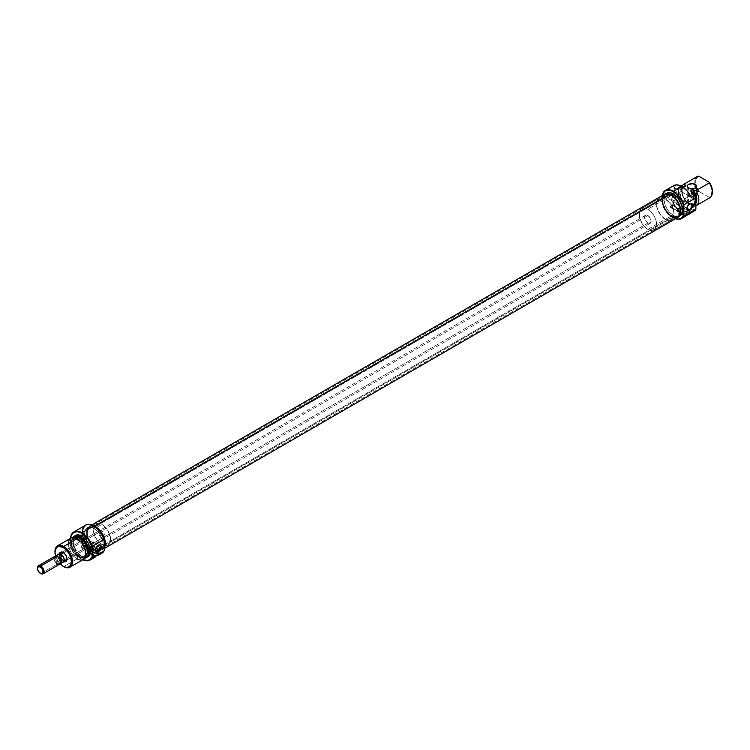 <?xml version="1.0" encoding="UTF-8"?>
<svg xmlns="http://www.w3.org/2000/svg" width="750" height="750" viewBox="0 0 750 750"><rect width="100%" height="100%" fill="white"/><g stroke="black" fill="none" stroke-linecap="round" stroke-linejoin="round"><path stroke-width="0.56" stroke-dasharray="3.75 2.81" d="M674.466 187.631L676.106 184.547A16.209 9.356 -120 0 0 676.106 199.678L672.394 201.816A16.209 9.356 -120 0 0 681.806 212.925L673.509 217.716A16.209 9.356 60 0 1 662.231 195.591A16.209 9.356 -120 0 0 662.044 197.859A16.209 9.356 -120 0 0 673.509 217.716A16.209 9.356 -120 0 0 675.562 218.691A16.209 9.356 60 0 1 673.509 217.716L681.806 212.925A16.209 9.356 60 0 1 672.394 201.816L672.881 201.844A15.9 9.178 -120 0 0 682.022 212.541L681.806 212.925A16.209 9.356 -120 0 0 689.916 213.722M675.619 218.653A15.9 9.178 60 0 1 673.294 217.584L673.294 217.584A15.9 9.178 60 0 1 662.044 198.112A15.9 9.178 60 0 1 662.288 195.562L662.259 200.766L665.334 209.194L671.1 216.075L675.619 218.653M671.653 207.562A1.697 0.984 120 0 0 672.759 206.072A1.697 0.984 120 0 0 672.497 204.703A1.697 0.984 120 0 0 671.653 204.787L679.294 209.203A1.697 0.984 -60 0 1 680.147 209.119A1.697 0.984 -60 0 1 680.409 210.478A1.697 0.984 -60 0 1 679.294 211.978L671.653 207.562L679.294 211.978L678.628 212.128L678.3 210.394L680.147 209.119L680.409 210.478L679.294 211.978A1.697 0.984 -60 0 1 678.45 212.062A1.697 0.984 -60 0 1 678.188 210.703A1.697 0.984 -60 0 1 679.294 209.203L671.653 204.787A1.697 0.984 120 0 0 670.547 206.287A1.697 0.984 120 0 0 670.8 207.647A1.697 0.984 120 0 0 671.653 207.562L672.834 205.772L672.319 204.637L670.472 206.588L670.65 207.525L671.653 207.562M679.294 212.794A2.7 1.556 120 0 0 681.056 210.412A2.7 1.556 120 0 0 680.644 208.247A2.7 1.556 120 0 0 679.294 208.387L684.75 211.537A2.7 1.556 -60 0 1 686.109 211.406A2.7 1.556 -60 0 1 686.522 213.572A2.7 1.556 -60 0 1 684.75 215.953L679.294 212.794L684.75 215.953L684.019 216.206L682.987 215.606L683.166 213.431L684.75 211.537L686.109 211.406L686.522 213.572L684.75 215.953A2.7 1.556 -60 0 1 683.4 216.084A2.7 1.556 -60 0 1 682.987 213.919A2.7 1.556 -60 0 1 684.75 211.537L679.294 208.387A2.7 1.556 120 0 0 677.531 210.769A2.7 1.556 120 0 0 677.944 212.934A2.7 1.556 120 0 0 679.294 212.794L681.169 209.944L680.353 208.144L678.562 208.978L677.419 211.247L677.944 212.934L679.294 212.794M684.113 217.069L685.331 216.141L682.575 217.528L683.212 212.85L684.75 211.219L686.297 211.069L686.934 214.641L686.934 212.484L688.566 213.422L686.934 212.484A3.084 1.781 120 0 0 686.297 211.069A3.084 1.781 120 0 0 684.75 211.219L688.566 213.422L684.75 211.219A3.084 1.781 120 0 0 682.575 215.006L685.022 216.422L682.575 215.006L682.575 217.528L685.894 215.606L682.753 217.631A16.209 9.356 -120 0 0 684.122 217.069M671.109 199.116A3.319 1.913 120 0 0 673.275 196.191A3.319 1.913 120 0 0 672.769 193.528A3.319 1.913 120 0 0 672.328 193.387A3.319 1.913 120 0 0 671.109 193.697L689.353 204.234L671.109 193.697A3.319 1.913 120 0 0 668.934 196.622A3.319 1.913 120 0 0 669.45 199.284A3.319 1.913 120 0 0 671.109 199.116L687.009 208.294L671.109 199.116L673.275 196.191L672.769 193.528L670.65 194.016L668.934 196.622L669.15 199.041L671.109 199.116M688.575 203.344L688.575 188.212L688.575 203.344L687.216 201.45A4.631 2.672 0 0 0 688.575 203.344A4.631 2.672 0 0 0 692.241 204.113A4.631 2.672 0 0 0 696.244 202.303A4.631 2.672 0 0 0 696.478 201.572A4.631 2.672 0 0 0 696.487 201.45L695.7 202.941L693.628 203.925L688.575 203.344M695.128 199.556A4.631 2.672 0 0 0 690.075 198.975A4.631 2.672 0 0 0 687.216 201.45L688.575 199.556L691.847 198.778L695.128 199.556L696.487 201.45A4.631 2.672 0 0 0 695.128 199.556L695.128 188.212L695.128 199.556M671.325 195.525L665.316 198.994A12.506 7.219 60 0 1 673.491 210.009A12.506 7.219 60 0 1 671.569 220.031A12.506 7.219 60 0 1 665.316 219.412L671.325 215.953A12.506 7.219 -120 0 0 677.578 216.572A12.506 7.219 -120 0 0 679.5 206.55A12.506 7.219 -120 0 0 671.325 195.525L667.941 194.344L665.072 194.906L663.975 195.816L662.653 198.741L663.15 204.928L665.072 209.344L667.941 213.216L671.325 215.953L676.238 217.069L677.578 216.572L679.5 214.359L680.166 210.844L679.5 206.55L676.238 200.081L671.325 195.525A12.506 7.219 -120 0 0 665.072 194.906A12.506 7.219 -120 0 0 663.15 204.928A12.506 7.219 -120 0 0 671.325 215.953L665.316 219.412A12.506 7.219 60 0 1 657.15 208.397A12.506 7.219 60 0 1 659.062 198.375A12.506 7.219 60 0 1 665.316 198.994L671.325 195.525M671.475 194.934L671.325 195.019A13.125 7.575 60 0 1 679.903 206.588A13.125 7.575 60 0 1 677.888 217.106A13.125 7.575 60 0 1 671.325 216.45L673.294 215.316A13.125 7.575 -120 0 0 679.856 215.972L676.481 217.622L671.325 216.45A13.125 7.575 60 0 1 662.747 204.891A13.125 7.575 60 0 1 664.763 194.372A13.125 7.575 60 0 1 671.325 195.019L671.475 194.934M681.919 186.516A15.9 9.178 -120 0 0 672.881 186.713L691.163 197.269L672.394 186.684L675.253 185.034L672.394 186.684A16.209 9.356 -120 0 1 673.697 185.644M697.359 176.447A12.356 7.134 -120 0 0 694.997 184.359A12.356 7.134 -120 0 0 697.753 191.372L684.319 199.125A12.356 7.134 60 0 1 682.144 186.141A12.356 7.134 -120 0 0 684.319 199.125L685.847 200.887A10.5 6.066 60 0 1 683.494 186.675M696.159 202.659L694.453 204.506L692.831 204.919L695.053 204.009L696.094 202.631M684.131 186.309A10.425 6.019 -120 0 0 685.959 200.953L683.784 202.209A10.425 6.019 60 0 1 681.947 187.566A10.425 6.019 60 0 1 683.784 187.078L680.859 188.531L679.856 191.222L680.859 197.391L683.784 202.209L681.572 200.934L683.784 202.209L685.959 200.953L683.55 197.353L682.181 193.491L682.181 188.916L683.55 186.628M681.572 185.803L680.297 186.628L678.75 189.609L679.341 196.247L681.572 200.934L679.744 201.769A12.356 7.134 60 0 1 679.341 186.844A12.356 7.134 60 0 1 679.744 186.638L680.906 185.972A12.356 7.134 -120 0 0 680.766 186.028A12.356 7.134 -120 0 0 681.159 200.953A12.356 7.134 60 0 1 680.887 185.953L679.744 186.638L676.697 184.884L679.744 186.638L677.559 188.794L676.781 192.497L677.559 197.1L679.744 201.769L676.106 199.678L679.744 201.769L681.572 200.934A12.178 7.031 -120 0 1 681.572 185.803M674.184 188.991L674.184 193.003L676.106 199.678L672.394 201.816L691.219 212.681L687.159 214.078L683.353 213.225L679.378 210.656L675.741 206.7L672.881 201.844L691.163 212.4A15.9 9.178 -120 0 1 689.794 213.431A15.9 9.178 -120 0 1 682.022 212.541L681.806 212.925A16.209 9.356 60 0 0 689.175 214.078M709.369 197.447A11.906 6.872 -120 0 0 711.816 195.131L709.369 197.447L698.794 191.334L709.369 197.447L709.312 198.038L709.369 197.447M694.012 194.55L695.569 199.322L695.569 203.588L694.012 206.559L692.737 207.384L690.534 206.109L693.45 204.656L694.528 200.85L693.45 195.797L690.534 190.978A10.425 6.019 60 0 1 692.559 205.5A10.425 6.019 60 0 1 692.372 205.622A10.425 6.019 60 0 1 690.534 206.109L692.719 207.619L691.294 208.444L693.478 206.287L694.256 202.584L693.478 197.991L691.294 193.312A12.356 7.134 60 0 1 691.781 208.191A12.356 7.134 60 0 1 691.697 208.238A12.356 7.134 60 0 1 691.294 208.444L692.719 207.619A12.356 7.134 -120 0 0 693.113 207.422A12.356 7.134 -120 0 0 694.003 194.878A12.356 7.134 60 0 1 695.1 205.031A12.356 7.134 60 0 1 692.719 207.619L692.737 207.384A12.178 7.031 -120 0 0 695.203 204.787A12.178 7.031 -120 0 0 694.228 195M684.319 186.206L682.247 188.934L682.041 192.281L683.044 196.134L685.959 200.953L684.319 199.125L698.794 191.334A11.906 6.872 -120 0 1 696.075 185.222A11.906 6.872 -120 0 1 698.794 176.203L696.487 178.247L695.662 181.969L696.487 186.628L698.794 191.334L697.753 191.372A12.356 7.134 60 0 1 694.997 184.359A12.356 7.134 60 0 1 696.984 176.691M695.887 203.156A10.5 6.066 60 0 1 692.831 204.919L695.878 205.8L709.312 198.038L695.878 205.8A12.356 7.134 60 0 0 695.887 205.791M695.878 205.8L692.719 204.853L690.534 206.109L692.719 204.853A10.425 6.019 -120 0 0 694.556 204.366A10.425 6.019 -120 0 0 695.887 203.016M691.547 208.584L694.931 210.534L691.547 208.584M666.731 193.238L662.747 196.688L662.044 200.381L662.747 204.891L664.763 209.522L667.772 213.591L671.325 216.45L673.294 215.316A13.125 7.575 -120 0 1 664.716 203.756A13.125 7.575 -120 0 1 666.731 193.238L664.716 195.553L664.012 199.247L664.716 203.756L666.731 208.387L669.741 212.456L673.294 215.316L676.838 216.553L679.856 215.972M664.763 194.372L667.772 193.781L671.325 195.019L674.878 197.888L677.888 201.947L679.903 206.588L680.606 211.097L679.903 214.791L677.888 217.106M665.316 219.412L661.931 216.684L659.062 212.812L656.644 206.184L657.15 200.578L657.966 199.284L660.403 197.878L663.591 198.188L668.7 201.722L672.675 207.778L673.997 212.222L673.997 216.206L672.675 219.122L670.228 220.528L668.7 220.594L665.316 219.412M672.394 186.684L676.884 185.044L682.022 186.572M672.778 216.525A12.356 7.134 -120 0 0 677.503 216.431A12.356 7.134 -120 0 0 679.087 205.594A12.356 7.134 -120 0 0 669.872 194.953L94.463 527.166A12.356 7.134 60 0 1 103.678 537.806A12.356 7.134 60 0 1 102.094 548.644A12.356 7.134 60 0 1 100.659 549.159A12.356 7.134 60 0 1 97.369 548.728L672.778 216.525L677.316 216.534L679.294 214.472L680.053 211.078L679.491 206.869L677.681 202.491L674.906 198.6L671.578 195.806L668.222 194.512L665.334 194.934L662.812 198.562L662.709 202.444L663.919 206.822L667.744 212.869L672.778 216.525L97.369 548.728L101.906 548.747L103.884 546.675L104.644 543.281L104.081 539.072L102.272 534.694L99.497 530.812L96.169 528.009L92.812 526.725L89.925 527.147L87.403 530.775L87.3 534.647L88.509 539.025L92.334 545.081L97.369 548.728A12.356 7.134 60 0 1 88.153 538.088A12.356 7.134 60 0 1 89.737 527.25A12.356 7.134 60 0 1 94.463 527.166L669.872 194.953A12.356 7.134 -120 0 0 665.147 195.037A12.356 7.134 -120 0 0 663.562 205.875A12.356 7.134 -120 0 0 672.778 216.525M664.659 194.194A13.331 7.697 -120 0 0 662.944 205.894A13.331 7.697 -120 0 0 672.891 217.378L97.481 549.591A13.331 7.697 60 0 1 87.534 538.097A13.331 7.697 60 0 1 89.25 526.397A13.331 7.697 60 0 1 94.237 526.266M676.331 217.856L671.044 216.459L667.463 213.441L664.462 209.25L662.025 202.181L662.756 196.237M663.647 194.991L664.856 194.081M104.513 547.369L102.384 549.6L97.481 549.591L92.053 545.653L89.053 541.453L86.616 534.384L87.309 528.525L89.447 526.294L94.35 526.303M104.325 547.725A13.331 7.697 60 0 1 102.581 549.497A13.331 7.697 60 0 1 97.481 549.591L672.891 217.378A13.331 7.697 -120 0 0 677.991 217.284M63.703 552.759A4.631 2.672 -120 0 0 63.441 552.619A4.631 2.672 60 0 1 63.703 552.759L101.916 530.7A4.631 2.672 -120 0 0 99.6 530.466A4.631 2.672 -120 0 0 98.897 534.178A4.631 2.672 -120 0 0 101.916 538.266L63.703 560.325L63.159 561.272A5.4 3.122 60 0 1 59.334 554.653A5.4 3.122 60 0 1 63.159 552.45L63.703 552.759A4.631 2.672 60 0 1 66.966 558.731A4.631 2.672 -120 0 0 66.984 558.431A4.631 2.672 -120 0 0 63.703 552.759L63.159 552.45L63.703 552.759L647.85 215.503L86.034 539.869L101.916 530.7L104.944 534.778L105.131 537.075L104.231 538.491A4.631 2.672 -120 0 0 104.944 534.778A4.631 2.672 -120 0 0 101.916 530.7L99.6 530.466L86.006 538.312M60.469 554.091A4.631 2.672 -120 0 0 60.469 554.109A4.631 2.672 -120 0 0 63.703 560.325A4.631 2.672 60 0 1 60.469 554.109A4.631 2.672 60 0 1 61.388 552.534L85.247 538.753M85.622 525.169A16.209 9.356 -120 0 0 83.138 538.162A16.209 9.356 -120 0 0 93.731 552.45L89.644 548.597L85.997 543.675L83.559 538.05L82.706 532.584L83.559 528.113L85.997 525.309L89.644 524.597L93.947 526.097A15.9 9.178 -120 0 0 82.706 532.584A15.9 9.178 -120 0 0 93.947 552.066L93.731 552.45A16.209 9.356 60 0 1 82.266 532.584M82.866 559.744A16.209 9.356 60 0 1 81.938 559.256L93.731 552.45L81.938 559.256A16.209 9.356 60 0 1 70.509 538.35A16.209 9.356 -120 0 0 70.472 539.4A16.209 9.356 -120 0 0 81.938 559.256A16.209 9.356 -120 0 0 82.866 559.744A15.9 9.178 60 0 1 81.722 559.125L81.722 559.125A15.9 9.178 60 0 1 70.472 539.653A15.9 9.178 60 0 1 70.537 538.331L71.334 545.109L73.772 550.734L77.419 555.656L83.362 559.941M82.481 544.941A1.697 0.984 120 0 0 81.375 546.441A1.697 0.984 120 0 0 81.638 547.8A1.697 0.984 120 0 0 82.481 547.716L90.131 552.131A1.697 0.984 -60 0 1 89.278 552.216A1.697 0.984 -60 0 1 89.016 550.856A1.697 0.984 -60 0 1 90.131 549.356L82.481 544.941L91.125 549.394L90.797 551.512L89.278 552.216L89.016 550.856L90.131 549.356A1.697 0.984 -60 0 1 90.975 549.272A1.697 0.984 -60 0 1 91.237 550.631A1.697 0.984 -60 0 1 90.131 552.131L82.481 547.716A1.697 0.984 120 0 0 83.597 546.225A1.697 0.984 120 0 0 83.334 544.856A1.697 0.984 120 0 0 82.481 544.941L81.375 546.441L81.816 547.866L83.597 546.225L83.484 544.988L82.481 544.941M90.131 548.541A2.7 1.556 120 0 0 88.359 550.922A2.7 1.556 120 0 0 88.772 553.088A2.7 1.556 120 0 0 90.131 552.947L95.587 556.106A2.7 1.556 -60 0 1 94.237 556.238A2.7 1.556 -60 0 1 93.825 554.072A2.7 1.556 -60 0 1 95.587 551.691L90.131 548.541L97.35 552.028L96.647 555.112L94.237 556.238L93.825 554.072L95.587 551.691A2.7 1.556 -60 0 1 96.938 551.559A2.7 1.556 -60 0 1 97.35 553.725A2.7 1.556 -60 0 1 95.587 556.106L90.131 552.947A2.7 1.556 120 0 0 91.894 550.566A2.7 1.556 120 0 0 91.481 548.4A2.7 1.556 120 0 0 90.178 548.513A2.7 1.556 120 0 0 90.131 548.541L88.359 550.922L88.359 552.609L89.062 553.191L90.862 552.356L92.006 550.087L91.481 548.4L90.131 548.541M83.475 543.797L85.659 543.938L79.753 540.534A3.319 1.913 120 0 0 81.928 537.609A3.319 1.913 120 0 0 81.413 534.947A3.319 1.913 120 0 0 79.753 535.106A3.319 1.913 120 0 0 79.678 535.153A3.319 1.913 120 0 0 77.709 537.656A3.319 1.913 120 0 0 78.094 540.694A3.319 1.913 120 0 0 79.753 540.534L85.134 544.134L83.016 543.469L82.322 542.016L83.006 540.413L85.659 538.519L79.753 535.106L85.659 538.519L82.641 540.919L82.322 542.016L83.016 543.469M89.803 546.825L95.653 549.712L90.225 546.581L89.484 546.994L90.75 546.281M88.997 546.928L89.109 543.206L90.225 541.153L97.997 545.644L90.225 541.153L89.109 543.206L89.109 547.059M80.297 557.044A12.356 7.134 -120 0 0 83.419 558.188A12.356 7.134 -120 0 0 84.694 558.216A12.356 7.134 60 0 1 80.297 557.044L81.722 556.228A12.356 7.134 -120 0 0 87.9 556.838L85.059 557.391L81.722 556.228L80.297 557.044A12.356 7.134 60 0 1 72.731 547.622A12.356 7.134 60 0 1 72.75 537.534A12.356 7.134 -120 0 0 72.141 538.65A12.356 7.134 -120 0 0 80.297 557.044L80.297 557.044M84.75 558.131A12.178 7.031 60 0 1 83.156 558.15A12.178 7.031 60 0 1 80.081 557.025L75.3 552.591L72.131 546.3L71.475 542.119L72.928 537.431M70.969 538.088A12.356 7.134 -120 0 0 69.075 547.987A12.356 7.134 -120 0 0 77.147 558.872L63.703 566.625L77.147 558.872L77.897 556.922A10.5 6.066 -120 0 0 85.322 552.638A10.5 6.066 -120 0 0 77.897 539.775L77.147 538.697L77.897 539.775L73.772 538.837L71.728 540.019L70.612 542.475L70.612 545.812L72.647 551.381L75.056 554.625L79.35 557.597L82.022 557.859L84.759 555.591L85.322 552.638L84.759 549.028L82.022 543.6L77.897 539.775A10.5 6.066 -120 0 0 70.472 544.059A10.5 6.066 -120 0 0 77.897 556.922L77.147 558.872A12.356 7.134 -120 0 0 83.316 559.481M95.916 548.034L101.916 544.566A12.356 7.134 -120 0 0 108.094 545.175A12.356 7.134 -120 0 0 109.987 535.275A12.356 7.134 -120 0 0 101.916 524.391L95.916 527.859A12.356 7.134 60 0 1 103.987 538.744A12.356 7.134 60 0 1 102.094 548.644A12.356 7.134 60 0 1 100.659 549.159A12.356 7.134 60 0 1 95.916 548.034L91.059 543.534L87.844 537.15L87.178 532.903L87.844 529.425L91.059 526.763L94.209 527.072L97.622 529.041L100.772 532.359L103.987 538.744L104.653 542.991L103.181 547.744L99.253 549.197L95.916 548.034A12.356 7.134 60 0 1 87.844 537.15A12.356 7.134 60 0 1 89.737 527.25A12.356 7.134 60 0 1 95.916 527.859L101.916 524.391L98.578 523.228L94.659 524.681L93.188 529.434L93.853 533.681L97.069 540.066L100.219 543.384L105.263 545.728L108.094 545.175L110.484 541.397L109.987 535.275L106.772 528.891L101.916 524.391A12.356 7.134 -120 0 0 95.747 523.781A12.356 7.134 -120 0 0 93.853 533.681A12.356 7.134 -120 0 0 101.916 544.566L95.916 548.034M86.081 538.275L86.888 538.172L86.963 540.553L85.659 543.938L86.625 542.522L86.963 538.425L85.134 538.819M75.984 537.647L73.275 539.897L72.853 544.575L75.984 551.803L80.081 555.6L77.897 556.856A10.425 6.019 60 0 1 71.091 547.678A10.425 6.019 60 0 1 72.684 539.325A10.425 6.019 60 0 1 77.897 539.841L78.412 539.541L77.897 539.841A10.425 6.019 60 0 1 84.713 549.019A10.425 6.019 60 0 1 83.109 557.372A10.425 6.019 60 0 1 77.897 556.856L80.081 555.6A10.425 6.019 -120 0 0 85.294 556.116A10.425 6.019 -120 0 0 85.678 555.853M87.384 527.719L90.394 527.128L93.947 528.366L97.5 531.234L100.509 535.294L102.525 539.934L103.228 544.444L102.525 548.137L100.509 550.444L95.756 550.641L92.138 548.55L88.791 545.016L86.231 540.581L84.844 535.913L84.844 531.731L86.231 528.675L89.353 526.584A13.125 7.575 -120 0 1 94.978 526.744L92.362 525.994L89.353 526.584L87.337 528.9L86.634 532.584L87.337 537.094L89.353 541.734L92.362 545.794L95.916 548.663L93.947 549.797A13.125 7.575 60 0 1 85.378 538.228A13.125 7.575 60 0 1 87.384 527.719A13.125 7.575 60 0 1 93.947 528.366L95.766 527.316L93.947 528.366A13.125 7.575 60 0 1 102.525 539.934A13.125 7.575 60 0 1 100.509 550.444A13.125 7.575 60 0 1 99.534 550.866A13.125 7.575 60 0 1 93.947 549.797L95.916 548.663A13.125 7.575 -120 0 0 100.237 549.928A13.125 7.575 -120 0 0 102.478 549.309A13.125 7.575 -120 0 0 104.325 547.341M100.462 553.809A16.209 9.356 60 0 1 93.731 552.45A16.209 9.356 -120 0 0 100.462 553.809A16.209 9.356 -120 0 0 101.841 553.247M93.581 557.784L96.722 555.759L93.581 557.784A16.209 9.356 -120 0 0 94.959 557.222L94.791 557.316M89.353 526.584A13.125 7.575 -120 0 0 87.337 537.094A13.125 7.575 -120 0 0 95.916 548.663L101.072 549.834L103.631 548.353L104.484 546.994M93.947 552.066L97.2 553.387L100.181 553.491L102.619 552.356L104.325 550.087A15.9 9.178 -120 0 1 100.697 553.369A15.9 9.178 -120 0 1 93.947 552.066M75.544 535.444L73.153 539.231L73.65 545.344L76.866 551.728L81.722 556.228A12.356 7.134 -120 0 1 73.65 545.344A12.356 7.134 -120 0 1 75.544 535.444M84.862 558.113L80.081 557.025A12.178 7.031 60 0 1 72.038 538.894A12.178 7.031 60 0 1 72.844 537.525M75.281 537.853A10.425 6.019 -120 0 0 74.869 538.059A10.425 6.019 -120 0 0 73.275 546.413A10.425 6.019 -120 0 0 80.081 555.6L84.178 556.528L86.212 555.356M77.897 556.856L73.8 553.059L70.669 545.831L71.091 541.163L73.8 538.913L76.463 539.175L80.719 542.109L84.713 549.019L85.125 554.184L84.028 556.613L80.719 557.841L77.897 556.856M63.703 566.625A12.356 7.134 60 0 1 54.975 551.822A12.356 7.134 -120 0 0 63.703 566.625M60.094 563.85L57.366 560.203L55.566 556.013A11.578 6.684 60 0 0 60.094 563.85M59.625 553.134L59.409 555.553L60.459 558.422L62.409 560.756L64.622 561.778M89.878 546.778L66.019 560.559A4.631 2.672 60 0 1 64.191 560.559A4.631 2.672 60 0 1 63.703 560.325L101.916 538.266A4.631 2.672 -120 0 0 104.231 538.491L101.916 538.266L99.6 535.819L98.644 532.584L99.6 530.466M91.884 545.559L91.322 545.934L91.884 545.559M92.878 544.688L92.409 545.147L92.878 544.688M93.478 543.647L93.244 544.191L93.478 543.647M93.487 542.55L93.244 542.053L93.487 542.55M92.878 541.631L99.666 545.484M91.322 540.947L91.894 541.059L91.322 540.947M90.225 541.153L90.75 540.966L90.225 541.153M77.147 558.872A12.356 7.134 60 0 1 68.409 543.741M81.413 534.947L79.753 535.106L78.094 536.859L77.409 539.175L78.094 540.694L79.753 540.534L81.413 538.781L82.106 536.466L81.413 534.947L86.888 538.172M97.134 551.222L97.772 552.638L99.394 553.575L97.772 552.638L97.772 554.794L97.772 552.638A3.084 1.781 120 0 0 97.134 551.222A3.084 1.781 120 0 0 94.753 552.047A3.084 1.781 120 0 0 93.403 555.159L95.859 556.575L93.403 555.159L93.403 557.681L93.769 553.547L96.009 551.175L100.612 553.228M63.844 561.6A5.4 3.122 60 0 1 63.816 561.581A5.4 3.122 60 0 1 63.159 561.272L63.703 560.325A4.631 2.672 -120 0 0 64.191 560.559A4.631 2.672 -120 0 0 64.209 560.569M647.85 229.378L665.316 219.291A12.356 7.134 -120 0 0 671.494 219.9A12.356 7.134 -120 0 0 673.387 210A12.356 7.134 -120 0 0 665.316 199.116L647.85 209.203A12.356 7.134 60 0 1 655.922 220.087A12.356 7.134 60 0 1 654.028 229.987A12.356 7.134 60 0 1 647.85 229.378L642.994 224.878L639.778 218.494L639.281 212.372L640.584 209.494L642.994 208.106L647.85 209.203L651.197 211.903L654.028 215.728L655.922 220.087L656.587 224.334L655.116 229.088L651.197 230.541L647.85 229.378A12.356 7.134 60 0 1 639.778 218.494A12.356 7.134 60 0 1 641.672 208.594A12.356 7.134 60 0 1 647.85 209.203L665.316 199.116A12.356 7.134 -120 0 0 659.147 198.506A12.356 7.134 -120 0 0 657.253 208.406A12.356 7.134 -120 0 0 665.316 219.291L647.85 229.378M63.009 562.256A4.631 2.672 60 0 1 60.975 561.9L647.85 223.069A4.631 2.672 -120 0 0 650.166 223.303A4.631 2.672 -120 0 0 650.878 219.591A4.631 2.672 -120 0 0 647.85 215.503A4.631 2.672 -120 0 0 645.534 215.278A4.631 2.672 -120 0 0 644.822 218.991A4.631 2.672 -120 0 0 647.85 223.069L60.975 561.9L58.659 560.559L56.878 561.591L56.691 562.584A4.116 2.372 60 0 1 54.787 558.328L54.056 558.328A4.631 2.672 -120 0 0 57.337 564A4.631 2.672 -120 0 0 59.653 564.234M57.525 556.556A4.116 2.372 -120 0 0 56.691 556.275A4.116 2.372 -120 0 0 54.787 558.328L55.387 557.587A4.603 2.653 -120 0 0 56.878 561.591A4.603 2.653 60 0 1 55.387 557.587A4.603 2.653 60 0 1 55.8 555.994M40.772 573.562L57.337 564L40.772 573.562A4.631 2.672 60 0 1 37.509 568.228A4.631 2.672 -120 0 0 40.772 573.562M58.678 554.138A4.603 2.653 -120 0 0 57.966 557.822A4.603 2.653 -120 0 0 60.975 561.872L57.947 557.822L57.759 555.525L58.659 554.109M60.609 561.694A4.116 2.372 60 0 1 59.156 563.756A4.116 2.372 60 0 1 58.706 563.747L62.203 562.612L58.659 560.559L56.878 561.591L56.691 562.584A4.116 2.372 -120 0 0 58.706 563.747A4.116 2.372 -120 0 0 60.609 561.694M55.022 556.209A4.631 2.672 -120 0 0 54.056 558.328L54.787 558.328A4.116 2.372 60 0 1 55.181 556.875A4.116 2.372 60 0 1 56.691 556.275L56.878 555.291L56.691 556.275L57.703 556.65M55.181 556.875L55.828 555.956A4.603 2.653 -120 0 0 55.387 557.587L54.787 558.328A4.116 2.372 -120 0 0 56.691 562.584L58.706 563.747L56.691 562.584L58.706 563.747L62.203 562.612L60.975 561.872L62.222 562.312M57.337 564A4.631 2.672 60 0 1 54.056 558.328M63.291 562.134L60.975 561.9A4.603 2.653 -120 0 0 63.272 562.106M58.266 554.466L57.722 556.238L58.266 558.647L60.975 561.872A4.631 2.672 60 0 1 58.022 558.066A4.631 2.672 60 0 1 58.406 554.288M647.85 223.069L650.166 223.303L651.066 220.406L649.106 216.516L646.031 215.091L644.822 216.094L644.634 218.175L645.534 220.631L647.85 223.069M665.316 219.291L660.469 214.791L657.253 208.406L656.587 204.159L657.253 200.681L660.469 198.019L663.619 198.328L668.663 201.816L671.494 205.641L673.387 210L674.053 214.247L672.581 219L668.663 220.453L665.316 219.291M672.497 204.703L680.147 209.119M680.644 208.247L686.109 211.406M672.769 193.528L691.013 204.066M687.216 186.319L687.216 201.45M677.578 216.572L671.569 220.031M683.288 186.797L681.947 187.566M680.766 186.028L679.341 186.844M692.372 205.622L694.556 204.366M691.697 208.238L693.113 207.422M665.072 194.906L659.062 198.375M696.487 186.319L696.487 201.45M669.45 199.284L687.694 209.812M686.297 211.069L689.775 213.075M677.944 212.934L683.4 216.084M670.8 207.647L678.45 212.062M677.503 216.431L108.094 545.175M89.25 526.397L91.678 525M102.581 549.497L104.325 548.484M665.147 195.037L95.747 523.781M81.638 547.8L89.278 552.216M88.772 553.088L94.237 556.238M78.094 540.694L83.456 543.797M89.109 547.05L96.338 551.231M83.109 557.372L85.294 556.116M100.509 550.444L102.478 549.309M72.684 539.325L74.869 538.059M104.231 538.491L90.638 546.337M91.481 548.4L96.938 551.559M83.334 544.856L90.975 549.272M66.984 558.431L66.984 559.069M654.028 229.987L671.494 219.9M66.862 560.062L650.166 223.303M59.156 563.756L59.953 563.691M62.231 552.047L645.534 215.278M641.672 208.594L659.147 198.506"/><path stroke-width="1.12" d="M681.619 218.522L684.122 217.069A16.209 9.356 -120 0 0 685.022 216.422L688.566 213.422L689.812 213.103L689.391 213.9A16.209 9.356 60 0 1 688.491 214.547L689.916 213.722A16.209 9.356 -120 0 0 691.219 212.681L694.931 210.534A16.209 9.356 -120 0 0 695.887 209.166L683.878 216.103A16.209 9.356 60 0 1 681.619 218.522A16.209 9.356 60 0 1 675.562 218.691A16.209 9.356 -120 0 0 683.878 216.103L683.663 215.606A15.9 9.178 60 0 1 675.619 218.653M662.288 195.562A15.9 9.178 60 0 1 673.294 191.616L673.509 191.241A16.209 9.356 -120 0 0 662.231 195.591A16.209 9.356 60 0 1 665.4 190.434A16.209 9.356 60 0 1 673.509 191.241L681.806 186.45A16.209 9.356 -120 0 0 673.697 185.644L665.4 190.434M689.353 209.653A3.319 1.913 120 0 0 691.697 205.584A3.319 1.913 120 0 0 689.353 204.234L689.672 203.784A4.088 2.362 -60 0 1 692.559 205.453A4.088 2.362 -60 0 1 689.672 210.469L687.009 208.294L689.353 209.653A3.319 1.913 -60 0 1 687.694 209.812A3.319 1.913 -60 0 1 687.188 207.159A3.319 1.913 -60 0 1 689.353 204.234A3.319 1.913 -60 0 1 691.013 204.066A3.319 1.913 -60 0 1 691.519 206.728A3.319 1.913 -60 0 1 689.353 209.653L689.672 210.469L691.716 208.303L692.344 204.3L690.234 203.522L687.263 206.653L686.991 209.944L688.059 210.834L689.672 210.469A4.088 2.362 -60 0 1 686.775 208.791A4.088 2.362 -60 0 1 689.672 203.784L689.353 204.234A3.319 1.913 120 0 0 687.009 208.294A3.319 1.913 120 0 0 689.353 209.653M688.575 188.212A4.631 2.672 180 0 1 687.216 186.319A4.631 2.672 180 0 1 690.075 183.853A4.631 2.672 180 0 1 695.128 184.434L695.128 188.212L696.394 186.844L696.131 185.297L692.756 183.694L688.575 184.434L687.572 185.297L687.309 186.844L690.075 188.794L693.628 188.794L695.128 188.212L695.128 184.434A4.631 2.672 180 0 1 696.487 186.319A4.631 2.672 180 0 1 693.628 188.794A4.631 2.672 180 0 1 688.575 188.212M666.731 193.238A13.125 7.575 -120 0 1 673.294 193.884L678.45 198.666L681.863 205.453L682.397 211.95L679.856 215.972A13.125 7.575 -120 0 0 681.863 205.453A13.125 7.575 -120 0 0 673.294 193.884L671.475 194.934L673.294 193.884L669.741 192.647L665.934 193.688M683.962 217.162L688.069 213.731L689.803 213.422L685.331 216.141L687.122 215.109L686.934 214.641L687.122 215.109A16.209 9.356 60 0 0 688.491 214.547M675.253 185.034L676.697 184.884L675.253 185.034M696.984 176.691A12.356 7.134 60 0 1 697.753 176.241A12.356 7.134 -120 0 0 697.359 176.447L683.916 184.2A12.356 7.134 60 0 1 684.319 184.003L697.753 176.241L698.794 176.203L709.369 182.316L709.312 182.916A12.356 7.134 60 0 1 711.694 195.45A12.356 7.134 60 0 1 709.312 198.038A12.356 7.134 -120 0 0 709.706 197.841A12.356 7.134 -120 0 0 709.312 182.916L695.878 190.669A12.356 7.134 60 0 1 696.272 205.594A12.356 7.134 60 0 1 695.887 205.791A12.356 7.134 -120 0 0 695.878 190.669L692.831 189.787L695.138 193.322L696.497 197.175L696.694 200.738L695.709 203.419M683.494 186.675A10.5 6.066 60 0 1 685.847 185.756L684.319 184.003A12.356 7.134 -120 0 0 682.144 186.141A12.356 7.134 60 0 1 683.916 184.2M695.634 203.4L696.638 200.709L696.431 197.128L692.831 189.787A10.5 6.066 60 0 1 695.887 203.156M682.978 187.247L685.959 185.822L683.784 187.078L681.572 185.803L683.784 187.078L685.959 185.822A10.425 6.019 -120 0 0 684.131 186.309L683.288 186.797M674.578 187.266L674.184 188.991M711.816 195.131A11.906 6.872 -120 0 0 711.947 194.831A11.906 6.872 -120 0 0 709.369 182.316L698.794 176.203L697.753 176.241L684.319 184.003L685.959 185.822L683.625 186.656M694.228 195A12.178 7.031 -120 0 0 692.737 192.253L692.719 192.497A12.356 7.134 60 0 1 694.003 194.878A12.356 7.134 -120 0 0 692.719 192.497L691.294 193.312L694.931 195.412L691.294 193.312L692.737 192.253L690.534 190.978L692.737 192.253L694.228 195M711.675 195.403L712.294 189.412L709.369 182.316L709.312 182.916L695.878 190.669L692.719 189.722L690.534 190.978L692.719 189.722A10.425 6.019 -120 0 1 695.887 203.016M689.175 214.078A16.209 9.356 60 0 0 691.219 212.681L694.931 210.534A16.209 9.356 -120 0 0 695.887 209.166L695.887 197.888A16.209 9.356 -120 0 0 694.931 195.412L691.219 197.55A16.209 9.356 -120 0 0 681.806 186.45L673.509 191.241A16.209 9.356 60 0 1 683.878 204.825L695.887 197.888A16.209 9.356 -120 0 0 694.931 195.412L691.163 197.269A15.9 9.178 -120 0 0 682.022 186.572L687.159 190.978L691.219 197.55A16.209 9.356 60 0 0 681.806 186.45L681.806 186.45A16.209 9.356 60 0 0 672.394 186.684M662.259 195.703L662.897 193.631L665.334 190.828L668.991 190.116L671.1 190.603L676.547 194.053L681.966 201.337L683.663 205.575L683.663 215.606L680.822 218.597L678.084 219.113L674.934 218.4M695.887 197.888L695.887 209.166L683.878 216.103L683.878 204.825L695.887 197.888M689.391 213.9L688.566 213.422L689.391 213.9M685.894 215.606L686.934 215.006L685.894 215.606M683.878 204.825A16.209 9.356 -120 0 0 673.509 191.241L673.294 191.616A15.9 9.178 60 0 1 683.663 205.575L683.878 204.825M664.856 194.081L667.978 193.622L669.759 194.1L94.237 526.266A13.331 7.697 60 0 1 94.35 526.303L669.759 194.1A13.331 7.697 -120 0 0 664.659 194.194L91.678 525M104.325 548.484L677.991 217.284A13.331 7.697 -120 0 0 679.706 205.584A13.331 7.697 -120 0 0 669.759 194.1L675.188 198.038L678.188 202.228L680.138 206.953L680.513 213.478L679.003 216.487L676.331 217.856M662.728 196.312L663.647 194.991M94.35 526.303L99.778 530.241L103.903 536.775L105.338 543.703L104.325 547.725A13.331 7.697 60 0 0 103.509 535.884A13.331 7.697 60 0 0 94.35 526.303M61.388 552.534A4.631 2.672 60 0 1 63.441 552.619A4.631 2.672 -120 0 0 60.469 554.091L60.469 554.109M63.9 561.619L65.278 561.75L66.694 560.588L66.909 558.159L65.859 555.3L63.9 552.956L61.697 551.934L59.981 552.572L59.409 553.837M104.1 539.559L104.325 540.056A15.9 9.178 -120 0 0 93.947 526.097L93.731 525.966A16.209 9.356 60 0 1 104.1 539.559A16.209 9.356 -120 0 0 93.731 525.966L98.737 530.1L103.575 537.928L104.325 540.056L104.325 550.087L104.1 539.559L92.316 546.366L104.1 539.559M82.266 532.584A16.209 9.356 60 0 1 93.731 525.966L81.938 532.781A16.209 9.356 -120 0 0 70.509 538.35A16.209 9.356 60 0 1 73.828 531.975A16.209 9.356 60 0 1 81.938 532.781A16.209 9.356 60 0 1 92.316 546.366A16.209 9.356 -120 0 0 81.938 532.781L93.731 525.966A16.209 9.356 -120 0 0 85.622 525.169L73.828 531.975M92.316 557.644L92.091 557.147A15.9 9.178 60 0 1 82.884 559.734A16.209 9.356 -120 0 0 92.316 557.644A16.209 9.356 60 0 1 90.047 560.053A16.209 9.356 60 0 1 82.866 559.744L87.947 560.55L91.35 558.413L92.091 557.147L92.091 547.116L92.316 557.644L104.1 550.837L92.316 557.644M81.722 533.156L87.947 538.922L92.091 547.116L92.316 546.366L92.091 547.116A15.9 9.178 60 0 0 81.722 533.156A15.9 9.178 60 0 0 70.537 538.331L71.334 535.172L73.772 532.369L77.419 531.656L81.722 533.156M97.997 545.644A3.319 1.913 120 0 0 95.653 549.712A3.319 1.913 120 0 0 97.997 551.062L98.316 551.878A4.088 2.362 -60 0 1 95.419 550.209A4.088 2.362 -60 0 1 98.316 545.194L97.997 545.644A3.319 1.913 -60 0 1 99.666 545.484A3.319 1.913 -60 0 1 100.172 548.137A3.319 1.913 -60 0 1 97.997 551.062A3.319 1.913 -60 0 1 96.338 551.231A3.319 1.913 -60 0 1 95.831 548.569A3.319 1.913 -60 0 1 97.997 545.644L95.906 548.072L95.644 551.362L97.753 552.141L99.928 550.388L101.156 546.244L99.928 544.828L98.316 545.194A4.088 2.362 -60 0 1 101.212 546.863A4.088 2.362 -60 0 1 98.316 551.878L95.653 549.712L97.997 551.062A3.319 1.913 120 0 0 100.35 547.003A3.319 1.913 120 0 0 97.997 545.644M80.034 535.275L75.544 535.444A12.356 7.134 -120 0 1 81.722 536.053L80.081 537.15A12.178 7.031 60 0 1 88.341 549.047A12.178 7.031 60 0 1 84.75 558.131L86.166 557.634L88.041 555.487L88.528 550.022L86.166 543.572L80.297 536.878A12.356 7.134 60 0 1 88.369 547.762A12.356 7.134 60 0 1 86.475 557.663A12.356 7.134 60 0 1 84.694 558.216A12.356 7.134 -120 0 0 88.734 549.206A12.356 7.134 -120 0 0 80.297 536.878L81.722 536.053L80.034 535.275M69.881 567.244L83.316 559.481A12.356 7.134 -120 0 0 85.209 549.581A12.356 7.134 -120 0 0 77.147 538.697L63.703 546.459L63.159 547.406A11.578 6.684 60 0 1 71.344 561.591A11.578 6.684 60 0 1 63.159 566.316L63.703 566.625A12.356 7.134 -120 0 0 72.441 561.591A12.356 7.134 -120 0 0 63.703 546.459A12.356 7.134 60 0 1 71.775 557.344A12.356 7.134 60 0 1 69.881 567.244A12.356 7.134 60 0 1 63.703 566.625L60.028 563.784M55.594 556.106L54.966 552.131L56.353 547.678L58.613 546.366L63.159 547.406L63.703 546.459A12.356 7.134 -120 0 0 54.966 551.503A12.356 7.134 -120 0 0 54.975 551.822A12.356 7.134 60 0 1 57.525 545.841A12.356 7.134 60 0 1 63.703 546.459L77.147 538.697A12.356 7.134 60 0 1 85.875 553.828A12.356 7.134 60 0 1 77.147 558.872M58.247 554.447L59.156 553.922L60.975 554.334L58.659 554.259L62.203 556.303L58.659 554.259L56.878 555.291L56.691 556.275L56.878 555.291A4.603 2.653 -120 0 0 55.828 555.956L55.8 555.994A4.603 2.653 60 0 1 56.344 555.478A4.603 2.653 60 0 1 56.878 555.291L58.659 554.259L60.975 554.363L63.666 552.778L60.975 554.334A4.631 2.672 60 0 1 64.003 558.422A4.631 2.672 60 0 1 63.291 562.134L64.162 559.228L63.291 562.134A4.631 2.672 60 0 1 63.009 562.256M85.678 555.853A10.425 6.019 -120 0 0 86.775 547.397A10.425 6.019 -120 0 0 80.081 538.575L78.412 539.541L80.081 538.575L78.647 537.909L74.869 538.059M87.9 556.838A12.356 7.134 -120 0 0 89.794 546.938A12.356 7.134 -120 0 0 81.722 536.053L85.059 538.753L87.9 542.578L90.291 549.122L89.794 554.663L86.475 557.663M95.916 527.231L94.978 526.744A13.125 7.575 -120 0 1 95.916 527.231A13.125 7.575 -120 0 1 104.325 547.341L105.197 543.309L103.631 536.447L101.072 532.013L95.916 527.231M100.462 553.809L100.462 553.809A16.209 9.356 60 0 0 104.1 550.837A16.209 9.356 -120 0 1 101.841 553.247L99.328 554.7A16.209 9.356 60 0 1 97.95 555.262L100.219 554.053A16.209 9.356 60 0 1 99.328 554.7M100.472 553.8L99.394 553.575L100.472 553.191L100.472 553.8M98.897 553.894L100.641 553.256L100.219 554.053L98.897 553.894M97.875 554.7L98.381 554.278L97.875 554.7M90.047 560.053L94.959 557.222A16.209 9.356 -120 0 0 95.859 556.575L93.581 557.784M72.75 537.534A12.356 7.134 60 0 1 74.128 536.259A12.356 7.134 60 0 1 80.297 536.878A12.356 7.134 -120 0 0 72.75 537.534M72.844 537.525L75.3 536.062L80.081 537.15A12.178 7.031 60 0 0 72.844 537.525M85.294 556.116L87.309 552.919L86.888 547.762L84.178 542.372L80.081 538.575A10.425 6.019 -120 0 0 75.281 537.853M68.409 543.741A12.356 7.134 60 0 1 77.147 538.697A12.356 7.134 -120 0 0 70.969 538.088L57.525 545.841M55.566 556.013A11.578 6.684 60 0 1 54.966 552.131A11.578 6.684 60 0 1 63.159 547.406L66.291 549.928L68.953 553.519L70.725 557.606L71.344 561.591L70.725 564.844L68.953 566.887L66.291 567.403L63.159 566.316A11.578 6.684 60 0 1 60.094 563.85M64.209 560.569A4.631 2.672 -120 0 0 66.966 558.731A4.631 2.672 60 0 1 66.019 560.559M104.325 550.087L104.1 550.837L104.325 550.087M97.772 554.794L96.722 555.759L97.772 554.794M63.159 552.45L63.159 552.45A5.4 3.122 60 0 1 66.984 559.069A5.4 3.122 60 0 1 63.844 561.6M54.056 558.328A4.631 2.672 60 0 1 57.337 556.434L57.337 556.434A4.631 2.672 60 0 1 60.609 562.116L60.609 561.694A4.116 2.372 -120 0 0 58.706 557.438A4.116 2.372 -120 0 0 57.703 556.65A4.116 2.372 -120 0 0 57.525 556.556M40.772 565.997L40.228 566.944A3.863 2.231 60 0 1 42.956 571.669A3.863 2.231 60 0 1 40.228 573.244L40.772 573.562A4.631 2.672 -120 0 0 44.053 571.669A4.631 2.672 -120 0 0 40.772 565.997A4.631 2.672 60 0 1 43.8 570.084A4.631 2.672 60 0 1 43.087 573.797A4.631 2.672 60 0 1 40.772 573.562L38.297 571.209L37.5 568.519L38.297 566.756L40.228 566.944L42.159 568.978L42.956 571.669L42.159 573.441L40.228 573.244A3.863 2.231 60 0 1 37.5 568.519A3.863 2.231 60 0 1 40.228 566.944L40.772 565.997L57.337 556.434L40.772 565.997A4.631 2.672 -120 0 0 37.5 567.891A4.631 2.672 -120 0 0 37.509 568.228A4.631 2.672 60 0 1 38.456 565.772A4.631 2.672 60 0 1 40.772 565.997M43.087 573.797L59.653 564.234A4.631 2.672 -120 0 0 60.609 562.116A4.631 2.672 -120 0 0 57.337 556.434A4.631 2.672 -120 0 0 55.022 556.209L38.456 565.772M62.222 562.312L63.272 562.106A4.603 2.653 -120 0 0 63.984 558.413A4.603 2.653 -120 0 0 60.975 554.363L63.291 556.781L60.975 554.363A4.603 2.653 -120 0 0 58.678 554.138L58.266 554.466M58.406 554.288A4.631 2.672 60 0 1 58.659 554.109A4.631 2.672 60 0 1 60.975 554.334L62.203 556.303L60.412 557.334A4.603 2.653 60 0 1 60.947 563.447A4.603 2.653 60 0 1 60.412 563.634L60.412 563.634A4.603 2.653 -120 0 0 60.412 557.334L58.706 557.438A4.116 2.372 60 0 1 60.609 561.694L60.609 562.116A4.631 2.672 60 0 1 57.337 564M56.344 555.478L59.166 553.95L61.406 554.691L62.203 556.303L60.412 557.334L58.706 557.438L57.337 556.434M63.291 556.781L64.191 559.237L63.272 556.791M60.947 563.447L62.794 562.312M679.856 215.972L679.059 216.422M711.947 194.831L711.694 195.45M696.272 205.594L709.706 197.841M62.231 552.047L58.659 554.109M74.128 536.259L75.544 535.444M66.862 560.062L63.291 562.134M54.966 551.503L54.966 552.131M63.703 566.625L63.159 566.316M37.5 567.891L37.5 568.519M40.772 573.562L40.228 573.244"/></g></svg>
